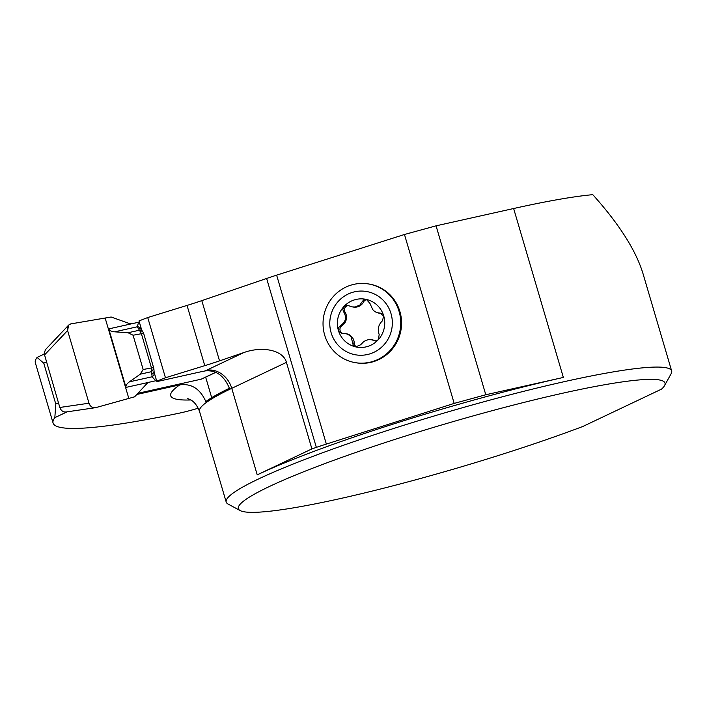 <?xml version="1.0" encoding="UTF-8"?>
<svg xmlns="http://www.w3.org/2000/svg" width="707" height="707" viewBox="0 0 707 707"><rect width="100%" height="100%" fill="white"/><g stroke="black" fill="none" stroke-linecap="round" stroke-linejoin="round"><path stroke-width="1.06" d="M143.503 333.324L133.075 335.233L143.159 369.496L140.269 374.18L129.425 381.842L152.085 376.787L151.395 367.658L141.312 333.395L137.361 326.767L138.537 322.251L131.635 323.788L129.681 323.629L111.14 317.01L70.727 323.912L105.149 318.026L128.815 398.43L96.93 407.303C93.43 408.54 90.788 407.17 88.994 403.211L67.598 330.514C66.891 327.094 67.934 324.893 70.727 323.912L68.641 325.105L67.598 330.514L88.994 403.211A5.806 4.843 64.6 0 0 95.074 407.745A5.806 4.843 64.6 0 0 95.383 407.692A43.534 36.313 64.6 0 0 96.93 407.303L134.63 396.813L147.233 383.247L148.85 382.293L155.752 380.755L152.085 376.787A4.931 3.738 -17.7 0 0 154.241 372.819M138.537 322.251A4.931 0.504 -16.4 0 1 139.323 322.083M156.547 380.587A4.931 0.504 163.6 0 0 155.752 380.755M148.85 382.293L147.984 382.628M138.289 393.216L201.177 379.182L215.697 372.289M133.075 335.233L128.073 332.75L114.702 331.83C111.361 331.548 109.391 330.584 108.781 328.914L125.987 387.365C125.59 385.642 126.739 383.804 129.425 381.842M215.812 372.342L202.043 378.881A5.806 4.843 -115.4 0 1 201.177 379.182M66.219 411.951C63.223 412.261 61.094 410.767 59.821 407.471L44.134 353.456L45.442 349.673L68.641 325.105M67.598 330.514L44.408 355.082M88.994 403.211L59.821 407.471M148.399 382.425L125.996 387.392M140.269 374.18L151.581 371.652L153.87 368.621L154.17 372.527M151.678 374.303A4.931 3.438 -2.1 0 0 153.967 371.299M143.159 369.496L153.578 367.56M128.073 332.75L139.385 330.222L142.761 331.556M138.192 328.499A4.931 4.065 -34.6 0 1 141.718 330.028M114.702 331.83L137.361 326.767A4.931 4.322 -14.7 0 1 141.462 329.4M137.255 394.365L179.781 384.873C191.491 383.3 200.169 388.868 205.825 401.567A232.196 23.87 163.6 0 1 229.386 388.267C224.092 375.629 216.015 369.849 205.136 370.919L200.744 371.838A43.489 4.472 163.6 0 0 197.721 372.492L160.038 380.905A7.158 0.734 -16.4 0 1 156.733 381.232A7.158 0.734 -16.4 0 1 156.742 381.161L165.456 377.768L204.765 365.66A58.045 5.965 163.6 0 0 219.532 360.87L243.774 352.572C263.022 345.723 283.348 350.389 286.432 362.364L231.763 388.32L257.233 474.857L311.902 448.901L286.432 362.364M257.233 474.857A232.17 23.87 163.6 0 1 563.355 377.441L485.789 394.753L454.186 403.405L404.466 234.485L276.631 275.156L326.351 444.084L454.186 403.405M664.527 385.668A222.369 22.863 163.6 0 0 445.224 423.926A222.369 22.863 163.6 0 0 240.159 510.569A222.369 22.863 163.6 0 0 371.007 491.374A222.369 22.863 163.6 0 0 582.833 426.48L661.558 389.115A222.369 22.863 163.6 0 0 664.527 385.668L671.155 373.667A232.17 23.87 163.6 0 0 671.65 370.945L643.096 273.936C636.061 250.632 619.297 224.207 592.793 194.672A232.17 23.87 163.6 0 0 513.636 208.521L436.069 225.833L485.789 394.753M671.65 370.945A232.17 23.87 163.6 0 0 442.184 413.604A232.17 23.87 163.6 0 0 226.196 502.05A232.17 23.87 163.6 0 0 228.087 504.064L240.159 510.569M198.269 408.186A29.022 2.987 163.6 0 1 178.624 413.303A323.594 33.264 -16.4 0 1 53.078 423.033L35.35 362.797A323.594 33.264 -16.4 0 1 37.1 357.424L44.188 354.057M53.078 423.033A323.594 33.264 -16.4 0 1 54.828 417.66L55.791 404.059L43.772 363.212L37.1 357.424M55.791 404.059L58.451 402.796M46.423 361.949L43.772 363.212M67.112 411.828L54.828 417.66M311.902 448.901L316.347 447.381L266.636 278.461L201.804 300.634A58.045 5.965 -16.4 0 1 187.037 305.424L147.728 317.54L139.014 320.925A7.158 0.734 163.6 0 0 139.005 320.996A7.158 0.734 163.6 0 0 139.058 321.058M266.636 278.461A58.045 5.965 -16.4 0 1 276.631 275.156M404.466 234.485L436.069 225.833M147.728 317.54L165.456 377.768M326.351 444.084A58.045 5.965 163.6 0 0 316.347 447.381M205.657 377.167L211.702 397.679M139.014 320.925L141.674 329.966M154.029 371.926L156.742 381.161M368.409 283.931L369.24 284.064A39.901 38.823 99.4 0 1 401.019 329.78A39.901 38.823 99.4 0 1 356.195 362.806L355.365 362.664A39.901 38.823 99.4 0 1 323.108 326.121A39.901 38.823 99.4 0 1 350.681 285.221A39.901 38.823 99.4 0 1 368.409 283.931A39.901 38.823 99.4 0 1 400.197 329.648A39.901 38.823 99.4 0 1 355.365 362.664M342.683 333.359A4.233 4.118 -80.6 0 1 341.896 325.777A9.951 9.686 -80.6 0 0 345.051 312.079L343.655 311.849C346.89 317.381 345.838 321.95 340.509 325.547L338.441 327.898L338.361 330.31L339.148 331.769L341.384 333.183L346.81 333.951L349.452 335.312A17.507 17.03 -80.6 0 0 351.167 336.947L352.024 337.089A17.507 17.03 99.4 0 1 350.31 335.454L349.452 335.312M352.378 306.9L353.438 307.077A9.951 9.686 -80.6 0 0 363.61 301.889L362.214 301.659L359.916 305L355.214 306.988L352.36 306.9L347.579 305.371L344.556 306.025L342.798 309.321L343.655 311.849M375.576 341.039A4.233 4.118 -80.6 0 1 375.125 340.827A9.951 9.686 -80.6 0 0 372.191 339.828L368.639 339.616L365.961 340.359L363.76 341.587L360.632 344.786L355.701 346.89A24.33 23.667 99.4 0 1 338.361 330.31A24.33 23.667 99.4 0 1 343.805 306.67A24.33 23.667 -80.6 0 1 366.42 299.432L363.787 299.795L362.214 301.659M375.125 340.827L371.131 339.652M373.738 340.597L376.345 340.907L378.325 339.66A24.33 23.667 99.4 0 0 383.76 316.011L380.021 313.086L376.813 312.618L374.463 311.31A17.507 17.03 -80.6 0 0 372.757 309.675L369.982 303.489L366.42 299.432A24.33 23.667 99.4 0 1 383.76 316.011L382.346 320.898C378.386 324.725 377.335 329.294 379.191 334.597L378.325 339.66A24.33 23.667 99.4 0 1 355.701 346.89L353.694 345.688L353.005 344.389L351.167 336.947M350.31 335.454A9.951 9.686 -80.6 0 0 346.2 333.704L344.981 333.501M348.516 305.601A4.233 4.118 -80.6 0 0 345.051 312.079M367.048 299.627A4.233 4.118 -80.6 0 0 363.61 301.889M380.728 313.113L381.409 313.316A4.233 4.118 -80.6 0 1 381.462 313.316M378.201 312.998L379.429 313.201A9.951 9.686 -80.6 0 0 381.409 313.316M356.841 346.987A4.233 4.118 -80.6 0 1 354.269 343.187A9.951 9.686 -80.6 0 0 352.024 337.089M352.042 292.504A32.124 31.258 99.4 0 1 391.51 330.24A32.124 31.258 99.4 0 1 339.634 346.739A32.124 31.258 99.4 0 1 352.042 292.504M108.772 328.888L131.21 323.886M205.136 370.919A255.395 26.256 -16.4 0 1 206.197 370.415L243.774 352.572M563.355 377.441L513.636 208.521M226.196 502.05L199.507 411.359A232.17 23.87 -16.4 0 1 231.763 388.32A23.216 19.372 -115.4 0 0 206.197 370.415M190.802 399.968A255.395 26.256 -16.4 0 1 179.781 384.873M201.804 300.634L219.532 360.87M204.765 365.66L187.037 305.424M341.896 325.777L340.509 325.547M354.269 343.187L352.881 342.957M95.074 407.745L65.91 412.004M153.87 368.621L143.592 333.174L141.612 329.86M199.507 411.359C195.141 400.401 189.503 399.543 189.476 399.269L187.753 398.642M156.733 381.232L153.94 371.732M141.63 329.904L139.005 320.996"/></g></svg>
